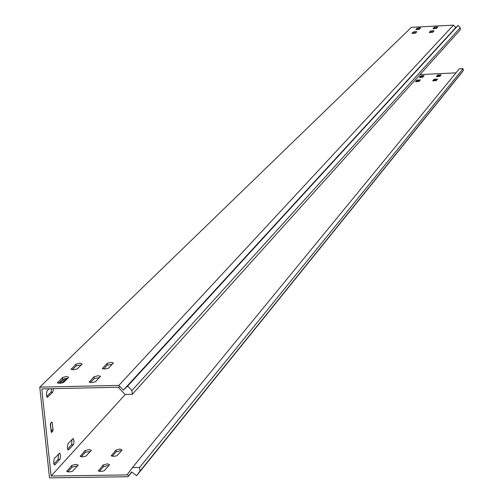 <?xml version="1.0" encoding="UTF-8"?>
<svg xmlns="http://www.w3.org/2000/svg" width="503" height="503" viewBox="0 0 503 503"><rect width="100%" height="100%" fill="white"/><g stroke="black" fill="none" stroke-linecap="round" stroke-linejoin="round"><path stroke-width="0.75" d="M67.333 447.846L68.289 450.072L68.597 449.908L73.583 444.407L74.048 441.081L73.256 438.434L67.949 443.734L67.333 447.846M53.614 462.747L54.594 464.998L54.921 464.829L60.09 459.12L60.574 455.731L59.763 453.046L54.255 458.547L53.614 462.747M60.335 381.576L60.832 383.217M49.131 388.762L47.018 390.844L46.364 395L47.395 397.345L52.752 392.177L53.437 388.668M99.349 471.399L103.322 466.759L107.372 465.652L108.698 465.747M109.434 464.879L109.566 464.577L107.189 463.867L103.134 464.973L98.374 470.971L101.153 471.474L104.146 470.795L109.434 464.879M433.473 81.008L434.146 80.222L436.868 79.839M437.516 79.078L434.076 79.241L432.737 80.826L436.202 80.618L437.516 79.078M437.12 76.752L437.767 75.991L440.465 75.613M441.106 74.859L437.698 75.022L436.384 76.575L439.823 76.368L441.106 74.859M112.276 456.29L116.074 451.857L120.041 450.789L121.342 450.877M122.084 450.003L119.865 449.028L115.897 450.103L111.308 455.881L114.043 456.366L116.979 455.705L122.084 450.003M90.402 382.538L94.262 378.564L99.475 377.583M98.167 375.728L100.543 376.338L95.394 381.739L91.999 382.563L89.207 382.142L94.074 376.753L98.167 375.728M430.115 32.62L430.675 32.041L433.29 31.67M432.593 30.696L434.076 30.834L432.731 32.249L429.248 32.469L430.606 31.054L432.593 30.696M433.806 28.822L434.347 28.262L436.931 27.891M436.239 26.929L437.717 27.068L436.397 28.451L432.945 28.671L434.278 27.281L436.239 26.929M103.587 368.957L107.271 365.165L112.383 364.203M111.094 362.386L113.445 362.971L108.485 368.177L105.152 368.976L102.405 368.567L107.089 363.38L111.094 362.386M67.779 471.877L71.929 467.237L76.003 466.13L77.248 466.212M78.003 465.357L78.141 465.042L75.815 464.351L71.74 465.457L66.767 471.449L69.527 471.94L72.507 471.261L78.003 465.357M58.625 383.267L62.655 379.287L67.804 378.3M66.578 376.458L68.773 377.338L63.548 382.462L60.159 383.28L57.386 382.871L62.466 377.483L66.578 376.458M416.277 81.832L416.981 81.04L419.665 80.656M420.338 79.902L416.912 80.065L415.509 81.649L418.968 81.442L420.338 79.902M412.856 33.519L413.447 32.934L416.019 32.563M415.365 31.588L416.842 31.727L415.434 33.141L411.957 33.361L413.378 31.947L415.365 31.588M420.08 77.569L420.766 76.808L423.425 76.425M424.092 75.676L420.697 75.84L419.32 77.393L422.746 77.185L424.092 75.676M416.71 29.708L417.283 29.149L419.823 28.784M419.181 27.822L420.64 27.954L419.257 29.344L415.818 29.564L417.207 28.174L419.181 27.822M81.247 456.806L85.214 452.367L90.427 451.373M91.188 450.512L91.32 450.216L89.018 449.544L85.032 450.619L80.241 456.391L82.951 456.862L85.881 456.208L91.188 450.512M72.363 369.705L76.205 365.907L81.247 364.945M80.046 363.141L82.222 363.983L77.185 368.919L73.859 369.718L71.13 369.321L76.022 364.134L80.046 363.141M125.26 394.459L51.117 476.02L41.768 388.926L118.186 387.235L125.115 394.459L132.295 394.308L131.924 390.542L127.668 386.103L458.082 25.395L455.756 27.596L453.429 25.15L411.385 27.344L39.756 387.14L49.501 477.85L128.058 476.731L131.61 471.921L136.627 475.7L461.402 73.086L463.244 70.609L463.106 68.628L459.314 68.81L132.44 467.576L139.589 467.469L139.96 471.185L136.627 475.7M453.429 25.15L118.859 385.38L39.756 387.14M455.995 72.86L419.992 74.595M51.117 476.02L127.02 474.926L127.265 474.599L128.781 475.744M61.995 383.016L66.679 378.269M51.249 429.839L53.048 429.807L52.281 422.608L51.903 421.992L50.501 423.438L50.313 424.633L51.375 432.505L52.865 431.002L51.067 431.033L50.558 423.375M53.048 429.807L52.865 431.002M131.843 472.097L128.058 476.731M67.578 449.122L71.646 444.702L72.004 439.345M53.865 464.049L58.115 459.421L58.493 453.958M60.593 382.689L64.824 378.47M46.672 396.458L50.96 392.221L51.646 388.706M127.668 386.103L123.398 390.108L118.859 385.38M123.398 390.108L455.756 27.596M458.082 25.395L460.258 27.69L131.924 390.542M132.295 394.308L460.402 29.69L460.258 27.69M132.44 467.576L127.265 474.599M463.106 68.628L139.589 467.469M463.244 70.609L139.96 471.185M67.98 449.921L68.597 449.908M54.267 464.835L54.921 464.829M47.093 397.207L47.697 397.194M118.494 387.562L119.789 386.342M76.022 364.134L76.205 365.907M71.2 368.881L71.256 369.422M80.298 455.894L80.367 456.504M85.032 450.619L85.214 452.367M417.207 28.174L417.283 29.149M420.697 75.84L420.766 76.808M413.378 31.947L413.447 32.934M416.912 80.065L416.981 81.04M62.466 377.483L62.655 379.287M57.461 382.406L57.518 382.984M66.836 470.934L66.905 471.575M71.74 465.457L71.929 467.237M52.281 422.608L51.293 422.627M107.089 363.38L107.271 365.165M102.461 368.139L102.511 368.661M434.278 27.281L434.347 28.262M430.606 31.054L430.675 32.041M94.074 376.753L94.262 378.564M89.27 381.689L89.327 382.242M111.358 455.397L111.415 455.982M115.897 450.103L116.074 451.857M437.698 75.022L437.767 75.991M434.076 79.241L434.146 80.222M98.431 470.462L98.494 471.085M103.134 464.973L103.322 466.759M50.96 392.221L52.752 392.177M64.692 378.633L66.459 378.596M58.115 459.421L59.907 459.39M71.646 444.702L73.4 444.671"/></g></svg>
